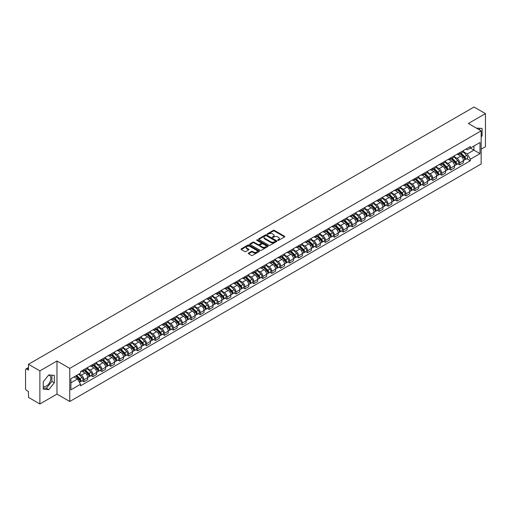 <?xml version="1.0" encoding="UTF-8"?>
<svg xmlns="http://www.w3.org/2000/svg" width="511" height="511" viewBox="0 0 511 511"><rect width="100%" height="100%" fill="white"/><g stroke="black" fill="none" stroke-linecap="round" stroke-linejoin="round"><path stroke-width="0.77" d="M277.767 240.362A0.556 0.319 0 0 0 278.552 240.362L284.531 236.912A0.798 0.46 0 0 0 284.768 236.587A0.798 0.46 0 0 0 284.531 236.261L274.401 230.41A0.798 0.46 0 0 0 273.276 230.41L267.298 233.866A0.556 0.319 0 0 0 268.083 234.319L268.856 233.872A2.549 1.469 0 0 1 272.459 233.872L273.302 234.357A2.549 1.469 0 0 1 274.049 235.399A2.549 1.469 0 0 1 273.302 236.44L272.529 236.887A0.556 0.319 0 0 0 273.321 237.34L274.094 236.893A2.549 1.469 0 0 1 277.697 236.893L278.54 237.379A2.549 1.469 0 0 1 279.287 238.42A2.549 1.469 0 0 1 278.54 239.461L277.767 239.908A0.556 0.319 0 0 0 277.767 240.362L277.767 239.908M476.45 128.159A6.324 3.654 -60 0 1 477.319 128.433A6.324 3.654 -60 0 1 477.989 129.04M48.596 375.131A6.324 3.654 -60 0 1 49.529 375.419A6.324 3.654 -60 0 1 50.5 380.484A6.324 3.654 -60 0 1 46.367 386.06A6.324 3.654 -60 0 1 43.243 386.393M248.57 253.092A0.798 0.46 0 0 0 248.333 253.418A0.798 0.46 0 0 0 248.57 253.743L251.412 255.385A0.798 0.46 0 0 0 252.536 255.385L259.179 251.553A0.798 0.46 0 0 0 259.409 251.227A0.798 0.46 0 0 0 259.179 250.901L249.042 245.05A0.798 0.46 0 0 0 247.918 245.05L241.275 248.883A0.798 0.46 0 0 0 241.045 249.208A0.798 0.46 0 0 0 241.275 249.534L244.712 251.514A0.798 0.46 0 0 0 245.836 251.514L248.678 249.879A0.798 0.46 0 0 0 248.914 249.553A0.798 0.46 0 0 0 248.678 249.227L246.979 248.244A2.127 1.226 0 0 1 246.353 247.375A2.127 1.226 0 0 1 247.669 246.238A2.127 1.226 0 0 1 249.988 246.506L256.656 250.358A2.127 1.226 0 0 1 257.282 251.227A2.127 1.226 0 0 1 255.966 252.364A2.127 1.226 0 0 1 253.648 252.095L252.536 251.45A0.798 0.46 0 0 0 251.412 251.45L248.57 253.092L248.57 253.743L251.412 252.115L251.412 251.45M69.764 368.38L56.977 360.996L39.884 370.865L28.475 364.273L474.036 107.029L485.45 113.621L468.363 123.483L481.151 130.867L69.764 368.38L69.764 401.486L481.151 163.974L481.151 130.867M268.914 245.28A0.798 0.46 0 0 0 270.038 245.28L276.681 241.441A0.798 0.46 0 0 0 276.917 241.115A0.798 0.46 0 0 0 276.681 240.796L266.55 234.945A0.798 0.46 0 0 0 265.426 234.945L258.783 238.778A0.798 0.46 0 0 0 258.547 239.103A0.798 0.46 0 0 0 258.783 239.429L268.914 245.28M257.065 240.483A0.556 0.319 0 0 1 257.627 240.56L267.917 246.5L261.287 250.333A0.798 0.46 0 0 1 260.163 250.333L250.032 244.482L252.875 242.853L252.875 242.188L250.032 243.83A0.798 0.46 0 0 0 249.796 244.156A0.798 0.46 0 0 0 250.032 244.482L250.032 243.83M252.875 242.853A0.798 0.46 0 0 1 253.999 242.853L253.999 242.188A0.798 0.46 0 0 0 252.875 242.188M253.999 242.188L258.106 244.565A0.798 0.46 0 0 0 259.23 244.565L261.121 243.472A0.798 0.46 0 0 0 261.351 243.147A0.798 0.46 0 0 0 261.121 242.827L256.841 240.355A0.556 0.319 0 0 1 257.627 239.902L267.93 245.848A0.798 0.46 0 0 1 268.16 246.174A0.798 0.46 0 0 1 267.93 246.494L267.93 245.848M39.884 370.865L39.884 403.971L28.475 397.379L28.475 391.522L26.7 390.493A1.622 0.939 -120 0 1 25.55 388.507L25.55 369.772A1.622 0.939 -120 0 1 25.889 369.025L28.475 367.53M481.151 149.212L485.45 146.727L485.45 113.621M39.884 403.971L56.977 394.102L69.764 401.486M28.475 364.273L28.475 370.136L26.7 369.108A1.622 0.939 -120 0 0 25.889 369.025M459.645 152.719A3.73 2.153 60 0 1 458.872 154.392L462.659 152.208A3.73 2.153 -120 0 0 463.432 150.534M454.273 156.736L457.006 158.314A3.73 2.153 60 0 1 459.645 162.881L463.432 160.697A3.73 2.153 -120 0 0 460.794 156.13L458.086 154.565M463.432 160.697L463.432 162.715L459.645 164.9L457.83 163.852M458.872 154.392A3.73 2.153 60 0 1 457.038 154.226M459.645 162.881L459.645 164.9M450.702 157.88A3.73 2.153 60 0 1 449.929 159.56L453.711 157.375A3.73 2.153 -120 0 0 454.483 155.695M448.888 169.02L450.702 170.067L454.483 167.883L454.483 165.864A3.73 2.153 -120 0 0 451.845 161.291L449.137 159.732M449.929 159.56A3.73 2.153 60 0 1 448.09 159.387M445.33 161.898L448.064 163.475A3.73 2.153 60 0 1 450.702 168.049L450.702 170.067M441.753 163.047A3.73 2.153 60 0 1 440.98 164.721L444.768 162.536A3.73 2.153 -120 0 0 445.541 160.863M439.939 174.181L441.753 175.228L445.541 173.044L445.541 171.025A3.73 2.153 -120 0 0 442.903 166.458L440.195 164.893M440.98 164.721A3.73 2.153 60 0 1 439.147 164.555M436.381 167.065L439.115 168.643A3.73 2.153 60 0 1 441.753 173.21L441.753 175.228M432.811 168.215A3.73 2.153 60 0 1 432.038 169.888L435.819 167.704A3.73 2.153 -120 0 0 436.592 166.03M430.997 179.348L432.811 180.396L436.592 178.211L436.592 176.193A3.73 2.153 -120 0 0 433.954 171.626L431.246 170.061M432.038 169.888A3.73 2.153 60 0 1 430.198 169.716M427.439 172.233L430.173 173.81A3.73 2.153 60 0 1 432.811 178.377L432.811 180.396M423.862 173.376A3.73 2.153 60 0 1 423.089 175.049L426.877 172.865A3.73 2.153 -120 0 0 427.65 171.191M422.048 184.516L423.862 185.563L427.65 183.379L427.65 181.354A3.73 2.153 -120 0 0 425.011 176.787L422.303 175.222M423.089 175.049A3.73 2.153 60 0 1 421.256 174.883M418.49 177.394L421.224 178.971A3.73 2.153 60 0 1 423.862 183.538L423.862 185.563M414.919 178.543A3.73 2.153 60 0 1 414.146 180.217L417.928 178.032A3.73 2.153 -120 0 0 418.701 176.359M413.105 189.677L414.919 190.724L418.701 188.54L418.701 186.521A3.73 2.153 -120 0 0 416.063 181.954L413.354 180.389M414.146 180.217A3.73 2.153 60 0 1 412.307 180.051M409.547 182.561L412.281 184.139A3.73 2.153 60 0 1 414.919 188.706L414.919 190.724M405.97 183.705A3.73 2.153 60 0 1 405.197 185.384L408.985 183.194A3.73 2.153 -120 0 0 409.758 181.52M404.156 194.844L405.97 195.892L409.758 193.707L409.758 191.689A3.73 2.153 -120 0 0 407.12 187.115L404.412 185.55M405.197 185.384A3.73 2.153 60 0 1 403.364 185.212M400.598 187.722L403.332 189.3A3.73 2.153 60 0 1 405.97 193.873L405.97 195.892M397.028 188.872A3.73 2.153 60 0 1 396.255 190.546L400.036 188.361A3.73 2.153 -120 0 0 400.809 186.687M395.214 200.005L397.028 201.053L400.809 198.868L400.809 196.85A3.73 2.153 -120 0 0 398.171 192.283L395.463 190.718M396.255 190.546A3.73 2.153 60 0 1 394.415 190.379M391.656 192.89L394.39 194.467A3.73 2.153 60 0 1 397.028 199.035L397.028 201.053M388.079 194.033A3.73 2.153 60 0 1 387.306 195.713L391.094 193.528A3.73 2.153 -120 0 0 391.867 191.849M386.265 205.173L388.079 206.22L391.867 204.036L391.867 202.017A3.73 2.153 -120 0 0 389.229 197.444L386.52 195.885M387.306 195.713A3.73 2.153 60 0 1 385.473 195.541M382.707 198.051L385.441 199.629A3.73 2.153 60 0 1 388.079 204.202L388.079 206.22M379.136 199.201A3.73 2.153 60 0 1 378.364 200.874L382.145 198.69A3.73 2.153 -120 0 0 382.918 197.016M377.322 210.334L379.136 211.382L382.918 209.197L382.918 207.179A3.73 2.153 -120 0 0 380.28 202.612L377.572 201.047M378.364 200.874A3.73 2.153 60 0 1 376.524 200.708M373.765 203.218L376.498 204.796A3.73 2.153 60 0 1 379.136 209.363L379.136 211.382M370.188 204.368A3.73 2.153 60 0 1 369.415 206.042L373.202 203.857A3.73 2.153 -120 0 0 373.975 202.184M368.374 215.501L370.188 216.549L373.975 214.365L373.975 212.346A3.73 2.153 -120 0 0 371.337 207.779L368.629 206.214M369.415 206.042A3.73 2.153 60 0 1 367.581 205.869M364.816 208.386L367.55 209.964A3.73 2.153 60 0 1 370.188 214.531L370.188 216.549M361.245 209.529A3.73 2.153 60 0 1 360.472 211.203L364.254 209.018A3.73 2.153 -120 0 0 365.026 207.345M359.431 220.669L361.245 221.717L365.026 219.532L365.026 217.507A3.73 2.153 -120 0 0 362.388 212.94L359.68 211.375M360.472 211.203A3.73 2.153 60 0 1 358.633 211.037M355.873 213.547L358.607 215.125A3.73 2.153 60 0 1 361.245 219.692L361.245 221.717M352.296 214.697A3.73 2.153 60 0 1 351.523 216.37L355.311 214.186A3.73 2.153 -120 0 0 356.084 212.512M350.482 225.83L352.296 226.878L356.084 224.693L356.084 222.675A3.73 2.153 -120 0 0 353.446 218.108L350.738 216.543M351.523 216.37A3.73 2.153 60 0 1 349.69 216.204M346.924 218.714L349.658 220.292A3.73 2.153 60 0 1 352.296 224.859L352.296 226.878M343.354 219.858A3.73 2.153 60 0 1 342.581 221.538L346.362 219.347A3.73 2.153 -120 0 0 347.135 217.673M341.54 230.998L343.354 232.045L347.135 229.861L347.135 227.836A3.73 2.153 -120 0 0 344.497 223.269L341.789 221.704M342.581 221.538A3.73 2.153 60 0 1 340.741 221.365M337.982 223.875L340.716 225.453A3.73 2.153 60 0 1 343.354 230.027L343.354 232.045M334.405 225.025A3.73 2.153 60 0 1 333.632 226.699L337.42 224.514A3.73 2.153 -120 0 0 338.193 222.841M332.591 236.159L334.405 237.206L338.193 235.022L338.193 233.003A3.73 2.153 -120 0 0 335.555 228.436L332.846 226.871M333.632 226.699A3.73 2.153 60 0 1 331.799 226.533M329.033 229.043L331.767 230.621A3.73 2.153 60 0 1 334.405 235.188L334.405 237.206M325.462 230.186A3.73 2.153 60 0 1 324.689 231.866L328.471 229.682A3.73 2.153 -120 0 0 329.244 228.002M323.648 241.326L325.462 242.374L329.244 240.189L329.244 238.171A3.73 2.153 -120 0 0 326.606 233.597L323.897 232.039M324.689 231.866A3.73 2.153 60 0 1 322.85 231.694M320.09 234.204L322.824 235.782A3.73 2.153 60 0 1 325.462 240.355L325.462 242.374M316.513 235.354A3.73 2.153 60 0 1 315.741 237.027L319.528 234.843A3.73 2.153 -120 0 0 320.301 233.169M314.699 246.487L316.513 247.535L320.301 245.35L320.301 243.332A3.73 2.153 -120 0 0 317.663 238.765L314.955 237.2M315.741 237.027A3.73 2.153 60 0 1 313.907 236.861M311.142 239.372L313.875 240.949A3.73 2.153 60 0 1 316.513 245.516L316.513 247.535M307.571 240.521A3.73 2.153 60 0 1 306.798 242.195L310.579 240.01A3.73 2.153 -120 0 0 311.352 238.337M305.757 251.655L307.571 252.702L311.352 250.518L311.352 248.499A3.73 2.153 -120 0 0 308.714 243.926L306.006 242.367M306.798 242.195A3.73 2.153 60 0 1 304.958 242.022M302.199 244.539L304.933 246.117A3.73 2.153 60 0 1 307.571 250.684L307.571 252.702M298.622 245.682A3.73 2.153 60 0 1 297.849 247.356L301.637 245.171A3.73 2.153 -120 0 0 302.41 243.498M296.808 256.822L298.622 257.87L302.41 255.685L302.41 253.66A3.73 2.153 -120 0 0 299.772 249.093L297.063 247.528M297.849 247.356A3.73 2.153 60 0 1 296.016 247.19M293.25 249.7L295.984 251.278A3.73 2.153 60 0 1 298.622 255.845L298.622 257.87M289.68 250.85A3.73 2.153 60 0 1 288.907 252.523L292.688 250.339A3.73 2.153 -120 0 0 293.461 248.665M287.865 261.983L289.68 263.031L293.461 260.846L293.461 258.828A3.73 2.153 -120 0 0 290.823 254.261L288.115 252.696M288.907 252.523A3.73 2.153 60 0 1 287.067 252.357M284.308 254.868L287.041 256.445A3.73 2.153 60 0 1 289.68 261.012L289.68 263.031M280.731 256.011A3.73 2.153 60 0 1 279.958 257.691L283.746 255.5A3.73 2.153 -120 0 0 284.518 253.826M278.917 267.151L280.731 268.198L284.518 266.014L284.518 263.989A3.73 2.153 -120 0 0 281.88 259.422L279.172 257.857M279.958 257.691A3.73 2.153 60 0 1 278.125 257.518M275.359 260.029L278.093 261.606A3.73 2.153 60 0 1 280.731 266.18L280.731 268.198M271.788 261.178A3.73 2.153 60 0 1 271.015 262.852L274.797 260.667A3.73 2.153 -120 0 0 275.57 258.994M269.974 272.312L271.788 273.359L275.57 271.175L275.57 269.156A3.73 2.153 -120 0 0 272.931 264.589L270.223 263.024M271.015 262.852A3.73 2.153 60 0 1 269.176 262.686M266.416 265.196L269.15 266.774A3.73 2.153 60 0 1 271.788 271.341L271.788 273.359M262.839 266.34A3.73 2.153 60 0 1 262.066 268.02L265.854 265.835A3.73 2.153 -120 0 0 266.627 264.155M261.025 277.479L262.839 278.527L266.627 276.342L266.627 274.324A3.73 2.153 -120 0 0 263.989 269.751L261.281 268.186M262.066 268.02A3.73 2.153 60 0 1 260.233 267.847M257.467 270.357L260.201 271.935A3.73 2.153 60 0 1 262.839 276.508L262.839 278.527M253.897 271.507A3.73 2.153 60 0 1 253.124 273.181L256.905 270.996A3.73 2.153 -120 0 0 257.678 269.323M252.083 282.64L253.897 283.688L257.678 281.504L257.678 279.485A3.73 2.153 -120 0 0 255.04 274.918L252.332 273.353M253.124 273.181A3.73 2.153 60 0 1 251.284 273.015M248.525 275.525L251.259 277.103A3.73 2.153 60 0 1 253.897 281.67L253.897 283.688M244.948 276.675A3.73 2.153 60 0 1 244.175 278.348L247.963 276.164A3.73 2.153 -120 0 0 248.736 274.49M243.134 287.808L244.948 288.856L248.736 286.671L248.736 284.653A3.73 2.153 -120 0 0 246.098 280.079L243.389 278.521M244.175 278.348A3.73 2.153 60 0 1 242.342 278.176M239.576 280.692L242.31 282.27A3.73 2.153 60 0 1 244.948 286.837L244.948 288.856M236.005 281.836A3.73 2.153 60 0 1 235.232 283.509L239.014 281.325A3.73 2.153 -120 0 0 239.787 279.651M234.191 292.975L236.005 294.023L239.787 291.838L239.787 289.814A3.73 2.153 -120 0 0 237.149 285.247L234.44 283.682M235.232 283.509A3.73 2.153 60 0 1 233.393 283.343M230.633 285.853L233.367 287.431A3.73 2.153 60 0 1 236.005 291.998L236.005 294.023M227.056 287.003A3.73 2.153 60 0 1 226.284 288.677L230.071 286.492A3.73 2.153 -120 0 0 230.844 284.819M225.242 298.137L227.056 299.184L230.844 297L230.844 294.981A3.73 2.153 -120 0 0 228.206 290.414L225.498 288.849M226.284 288.677A3.73 2.153 60 0 1 224.45 288.511M221.685 291.021L224.418 292.599A3.73 2.153 60 0 1 227.056 297.166L227.056 299.184M218.114 292.164A3.73 2.153 60 0 1 217.341 293.838L221.122 291.653A3.73 2.153 -120 0 0 221.895 289.98M216.3 303.304L218.114 304.352L221.895 302.167L221.895 300.142A3.73 2.153 -120 0 0 219.257 295.575L216.549 294.01M217.341 293.838A3.73 2.153 60 0 1 215.501 293.672M212.742 296.182L215.476 297.76A3.73 2.153 60 0 1 218.114 302.333L218.114 304.352M209.165 297.332A3.73 2.153 60 0 1 208.392 299.005L212.18 296.821A3.73 2.153 -120 0 0 212.953 295.147M207.351 308.465L209.165 309.513L212.953 307.328L212.953 305.31A3.73 2.153 -120 0 0 210.315 300.743L207.607 299.178M208.392 299.005A3.73 2.153 60 0 1 206.559 298.839M203.793 301.349L206.527 302.927A3.73 2.153 60 0 1 209.165 307.494L209.165 309.513M200.223 302.493A3.73 2.153 60 0 1 199.45 304.173L203.231 301.988A3.73 2.153 -120 0 0 204.004 300.308M198.409 313.633L200.223 314.68L204.004 312.496L204.004 310.477A3.73 2.153 -120 0 0 201.366 305.904L198.658 304.339M199.45 304.173A3.73 2.153 60 0 1 197.61 304M194.851 306.511L197.585 308.088A3.73 2.153 60 0 1 200.223 312.662L200.223 314.68M191.274 307.66A3.73 2.153 60 0 1 190.501 309.334L194.289 307.149A3.73 2.153 -120 0 0 195.061 305.476M189.46 318.794L191.274 319.841L195.061 317.657L195.061 315.638A3.73 2.153 -120 0 0 192.423 311.071L189.715 309.506M190.501 309.334A3.73 2.153 60 0 1 188.668 309.168M185.902 311.678L188.636 313.256A3.73 2.153 60 0 1 191.274 317.823L191.274 319.841M182.331 312.828A3.73 2.153 60 0 1 181.558 314.501L185.34 312.317A3.73 2.153 -120 0 0 186.113 310.643M180.517 323.961L182.331 325.009L186.113 322.824L186.113 320.806A3.73 2.153 -120 0 0 183.475 316.232L180.766 314.674M181.558 314.501A3.73 2.153 60 0 1 179.719 314.329M176.959 316.839L179.693 318.423A3.73 2.153 60 0 1 182.331 322.99L182.331 325.009M173.382 317.989A3.73 2.153 60 0 1 172.609 319.662L176.397 317.478A3.73 2.153 -120 0 0 177.17 315.804M171.568 329.129L173.382 330.176L177.17 327.992L177.17 325.967A3.73 2.153 -120 0 0 174.532 321.4L171.824 319.835M172.609 319.662A3.73 2.153 60 0 1 170.776 319.496M168.01 322.007L170.744 323.584A3.73 2.153 60 0 1 173.382 328.151L173.382 330.176M164.44 323.156A3.73 2.153 60 0 1 163.667 324.83L167.448 322.645A3.73 2.153 -120 0 0 168.221 320.972M162.626 334.29L164.44 335.337L168.221 333.153L168.221 331.134A3.73 2.153 -120 0 0 165.583 326.567L162.875 325.002M163.667 324.83A3.73 2.153 60 0 1 161.827 324.664M159.068 327.174L161.802 328.752A3.73 2.153 60 0 1 164.44 333.319L164.44 335.337M155.491 328.317A3.73 2.153 60 0 1 154.718 329.991L158.506 327.807A3.73 2.153 -120 0 0 159.279 326.133M153.677 339.457L155.491 340.505L159.279 338.32L159.279 336.295A3.73 2.153 -120 0 0 156.641 331.728L153.932 330.163M154.718 329.991A3.73 2.153 60 0 1 152.885 329.825M150.119 332.335L152.853 333.913A3.73 2.153 60 0 1 155.491 338.486L155.491 340.505M146.548 333.485A3.73 2.153 60 0 1 145.776 335.159L149.557 332.974A3.73 2.153 -120 0 0 150.33 331.3M144.734 344.618L146.548 345.666L150.33 343.481L150.33 341.463A3.73 2.153 -120 0 0 147.692 336.896L144.983 335.331M145.776 335.159A3.73 2.153 60 0 1 143.936 334.992M141.177 337.503L143.91 339.08A3.73 2.153 60 0 1 146.548 343.648L146.548 345.666M137.6 338.646A3.73 2.153 60 0 1 136.827 340.326L140.614 338.141A3.73 2.153 -120 0 0 141.387 336.462M135.785 349.786L137.6 350.833L141.387 348.649L141.387 346.63A3.73 2.153 -120 0 0 138.749 342.057L136.041 340.492M136.827 340.326A3.73 2.153 60 0 1 134.993 340.154M132.228 342.664L134.961 344.242A3.73 2.153 60 0 1 137.6 348.815L137.6 350.833M128.657 343.814A3.73 2.153 60 0 1 127.884 345.487L131.666 343.303A3.73 2.153 -120 0 0 132.438 341.629M126.843 354.947L128.657 355.995L132.438 353.81L132.438 351.792A3.73 2.153 -120 0 0 129.8 347.225L127.092 345.66M127.884 345.487A3.73 2.153 60 0 1 126.045 345.321M123.285 347.831L126.019 349.409A3.73 2.153 60 0 1 128.657 353.976L128.657 355.995M119.708 348.981A3.73 2.153 60 0 1 118.935 350.655L122.723 348.47A3.73 2.153 -120 0 0 123.496 346.797M117.894 360.114L119.708 361.162L123.496 358.978L123.496 356.959A3.73 2.153 -120 0 0 120.858 352.386L118.15 350.827M118.935 350.655A3.73 2.153 60 0 1 117.102 350.482M114.336 352.992L117.07 354.577A3.73 2.153 60 0 1 119.708 359.144L119.708 361.162M110.766 354.142A3.73 2.153 60 0 1 109.993 355.816L113.774 353.631A3.73 2.153 -120 0 0 114.547 351.958M108.952 365.282L110.766 366.33L114.547 364.145L114.547 362.12A3.73 2.153 -120 0 0 111.909 357.553L109.201 355.988M109.993 355.816A3.73 2.153 60 0 1 108.153 355.65M105.394 358.16L108.128 359.738A3.73 2.153 60 0 1 110.766 364.305L110.766 366.33M101.817 359.31A3.73 2.153 60 0 1 101.044 360.983L104.832 358.799A3.73 2.153 -120 0 0 105.605 357.125M100.003 370.443L101.817 371.491L105.605 369.306L105.605 367.288A3.73 2.153 -120 0 0 102.966 362.721L100.258 361.156M101.044 360.983A3.73 2.153 60 0 1 99.211 360.817M96.445 363.327L99.179 364.905A3.73 2.153 60 0 1 101.817 369.472L101.817 371.491M92.874 364.471A3.73 2.153 60 0 1 92.101 366.144L95.883 363.96A3.73 2.153 -120 0 0 96.656 362.286M91.06 375.611L92.874 376.658L96.656 374.474L96.656 372.449A3.73 2.153 -120 0 0 94.018 367.882L91.309 366.317M92.101 366.144A3.73 2.153 60 0 1 90.262 365.978M87.502 368.488L90.236 370.066A3.73 2.153 60 0 1 92.874 374.64L92.874 376.658M83.925 369.638A3.73 2.153 60 0 1 83.152 371.312L86.94 369.127A3.73 2.153 -120 0 0 87.713 367.454M82.111 380.772L83.925 381.819L87.713 379.635L87.713 377.616A3.73 2.153 -120 0 0 85.075 373.049L82.367 371.484M83.152 371.312A3.73 2.153 60 0 1 81.319 371.146M79.109 373.975L81.287 375.234A3.73 2.153 60 0 1 83.925 379.801L83.925 381.819M465.981 149.059L467.329 149.838L480.001 142.524L473.927 146.031L473.927 150.138L467.329 153.945L463.222 151.569M70.908 382.816L77.506 379.009L80.54 384.272L70.908 389.836L70.908 378.708L80.54 373.145L80.54 371.593L470.369 146.529L470.369 148.081L480.001 153.645L470.369 159.208L467.329 153.945M480.001 142.524L480.001 153.645M80.54 384.272L80.54 385.824L470.369 160.761L470.369 159.208M481.151 136.974L482.097 135.798L482.097 128.421L476.399 128.127M56.977 360.996L56.977 394.102M43.243 389.171L48.775 389.663L54.307 382.777L54.307 375.4L48.775 374.908L43.243 381.787L43.243 389.171M77.506 379.009L73.948 376.952M466.779 158.691L470.369 160.761M479.688 130.024L479.688 128.204M481.151 135.249L482.097 135.798M43.243 387.996L46.367 388.271L51.898 381.391L51.898 375.183M46.367 388.271L48.775 389.663M51.898 381.391L54.307 382.777M277.99 240.438L278.54 240.125A2.549 1.469 0 0 0 279.287 239.084L279.287 238.42M274.049 235.399L274.049 236.063A2.549 1.469 0 0 1 273.302 237.104L272.753 237.417M284.531 236.261L284.531 236.912L274.401 231.074A0.798 0.46 0 0 0 273.276 231.074L267.521 234.396M276.681 240.796L276.681 241.441L266.55 235.603A0.798 0.46 0 0 0 265.426 235.603L258.796 239.435L258.783 238.778M275.276 241.345A0.556 0.319 0 0 0 275.276 240.892L266.384 235.756A0.556 0.319 0 0 0 265.592 235.756L264.775 236.229A2.549 1.469 0 0 0 264.034 237.27A2.549 1.469 0 0 0 264.775 238.305L270.856 241.818A2.549 1.469 0 0 0 274.458 241.818L275.276 241.345L275.276 242.01A0.556 0.319 0 0 0 275.276 241.556M264.034 237.27L264.034 237.928A2.549 1.469 0 0 0 264.775 238.969L264.775 238.305M275.276 242.01L274.458 242.482A2.549 1.469 0 0 1 270.856 242.482L264.775 238.969M253.999 242.853L258.106 245.223A0.798 0.46 0 0 0 259.23 245.223L261.121 244.137A0.798 0.46 0 0 0 261.351 243.811L261.351 243.147M262.373 247.024A2.127 1.226 0 0 0 264.692 247.292A2.127 1.226 0 0 0 266.007 246.155A2.127 1.226 0 0 0 265.381 245.286L263.031 243.932A0.798 0.46 0 0 0 261.907 243.932L260.022 245.018A0.798 0.46 0 0 0 259.786 245.344A0.798 0.46 0 0 0 260.022 245.67L262.373 247.024L262.373 247.688A2.127 1.226 0 0 0 264.692 247.956A2.127 1.226 0 0 0 266.007 246.819L266.007 246.155M259.786 245.344L259.786 246.008A0.798 0.46 0 0 0 260.022 246.328L260.022 245.67M262.373 247.688L260.022 246.328M257.282 251.227L257.282 251.885A2.127 1.226 0 0 1 255.966 253.022A2.127 1.226 0 0 1 253.648 252.753L252.536 252.115A0.798 0.46 0 0 0 251.412 252.115M246.353 247.375L246.353 248.033A2.127 1.226 0 0 0 246.979 248.908L246.979 248.244M248.678 249.227L248.678 249.879L246.979 248.908M259.166 251.559L249.042 245.714A0.798 0.46 0 0 0 247.918 245.714L241.288 249.54L241.275 248.883M460.124 153.67L463.649 157.145A2.025 1.169 60 0 1 464.186 160.186L463.426 160.62M460.833 154.36L462.321 155.223M460.52 153.441L464.378 157.247A0.971 0.562 60 0 1 464.633 158.71A0.971 0.562 60 0 1 464.544 158.742M461.101 153.108L464.627 156.583A2.025 1.169 60 0 1 465.163 159.624A2.025 1.169 60 0 1 464.55 159.688M463.075 151.824L466.69 155.389A2.025 1.169 60 0 1 467.226 158.429L465.163 159.624M451.181 158.832L454.707 162.313A2.025 1.169 60 0 1 455.237 165.347L454.483 165.788M451.884 159.528L453.378 160.39M451.571 158.608L455.429 162.415A0.971 0.562 60 0 1 455.691 163.871A0.971 0.562 60 0 1 455.601 163.91M452.158 158.269L455.678 161.744A2.025 1.169 60 0 1 456.214 164.785A2.025 1.169 60 0 1 455.601 164.855M454.126 156.986L457.741 160.556A2.025 1.169 60 0 1 458.278 163.597L456.214 164.785M442.232 163.999L445.758 167.474A2.025 1.169 60 0 1 446.295 170.514L445.535 170.949M442.941 164.689L444.429 165.551M442.628 163.775L446.486 167.582A0.971 0.562 60 0 1 446.742 169.039A0.971 0.562 60 0 1 446.652 169.077M443.209 163.437L446.735 166.912A2.025 1.169 60 0 1 447.272 169.952A2.025 1.169 60 0 1 446.659 170.016M445.183 162.153L448.799 165.717A2.025 1.169 60 0 1 449.335 168.758L447.272 169.952M433.29 169.16L436.816 172.641A2.025 1.169 60 0 1 437.346 175.682L436.592 176.116M433.992 169.856L435.487 170.719M433.679 168.937L437.537 172.744A0.971 0.562 60 0 1 437.799 174.206A0.971 0.562 60 0 1 437.71 174.238M434.267 168.598L437.786 172.079A2.025 1.169 60 0 1 438.323 175.12A2.025 1.169 60 0 1 437.71 175.184M436.234 167.314L439.856 170.885A2.025 1.169 60 0 1 440.386 173.925L438.323 175.12M424.341 174.328L427.867 177.802A2.025 1.169 60 0 1 428.403 180.843L427.643 181.284M425.05 175.024L426.538 175.886M424.737 174.104L428.595 177.911A0.971 0.562 60 0 1 428.85 179.367A0.971 0.562 60 0 1 428.761 179.406M425.318 173.766L428.844 177.24A2.025 1.169 60 0 1 429.381 180.281A2.025 1.169 60 0 1 428.767 180.345M427.292 172.482L430.907 176.052A2.025 1.169 60 0 1 431.444 179.086L429.381 180.281M415.398 179.495L418.924 182.97A2.025 1.169 60 0 1 419.454 186.01L418.701 186.445M416.101 180.185L417.596 181.047M415.788 179.265L419.646 183.072A0.971 0.562 60 0 1 419.908 184.535A0.971 0.562 60 0 1 419.818 184.567M416.376 178.927L419.895 182.408A2.025 1.169 60 0 1 420.432 185.448A2.025 1.169 60 0 1 419.818 185.512M418.343 177.649L421.965 181.213A2.025 1.169 60 0 1 422.495 184.254L420.432 185.448M406.449 184.656L409.975 188.131A2.025 1.169 60 0 1 410.512 191.171L409.758 191.612M407.158 185.352L408.647 186.215M406.845 184.433L410.703 188.24A0.971 0.562 60 0 1 410.959 189.696A0.971 0.562 60 0 1 410.87 189.734M407.427 184.094L410.953 187.569A2.025 1.169 60 0 1 411.489 190.609A2.025 1.169 60 0 1 410.876 190.673M409.4 182.81L413.016 186.381A2.025 1.169 60 0 1 413.552 189.421L411.489 190.609M397.507 189.824L401.033 193.299A2.025 1.169 60 0 1 401.563 196.339L400.809 196.773M398.21 190.514L399.704 191.376M397.897 189.594L401.755 193.401A0.971 0.562 60 0 1 402.016 194.863A0.971 0.562 60 0 1 401.927 194.895M398.484 189.262L402.004 192.736A2.025 1.169 60 0 1 402.54 195.777A2.025 1.169 60 0 1 401.927 195.841M400.452 187.978L404.073 191.542A2.025 1.169 60 0 1 404.603 194.582L402.54 195.777M388.558 194.985L392.084 198.466A2.025 1.169 60 0 1 392.62 201.5L391.867 201.941M389.267 195.681L390.755 196.543M388.954 194.761L392.812 198.568A0.971 0.562 60 0 1 393.068 200.025A0.971 0.562 60 0 1 392.978 200.063M389.535 194.423L393.061 197.898A2.025 1.169 60 0 1 393.598 200.938A2.025 1.169 60 0 1 392.985 201.008M391.509 193.139L395.124 196.709A2.025 1.169 60 0 1 395.661 199.75L393.598 200.938M379.616 200.152L383.141 203.627A2.025 1.169 60 0 1 383.672 206.668L382.918 207.102M380.318 200.842L381.813 201.704M380.005 199.929L383.863 203.736A0.971 0.562 60 0 1 384.125 205.192A0.971 0.562 60 0 1 384.036 205.23M380.593 199.59L384.112 203.065A2.025 1.169 60 0 1 384.649 206.105A2.025 1.169 60 0 1 384.036 206.169M382.56 198.306L386.182 201.871A2.025 1.169 60 0 1 386.712 204.911L384.649 206.105M370.667 205.313L374.193 208.795A2.025 1.169 60 0 1 374.729 211.835L373.975 212.269M371.376 206.01L372.864 206.872M371.063 205.09L374.921 208.897A0.971 0.562 60 0 1 375.176 210.36A0.971 0.562 60 0 1 375.087 210.391M371.644 204.751L375.17 208.233A2.025 1.169 60 0 1 375.706 211.273A2.025 1.169 60 0 1 375.093 211.337M373.618 203.467L377.233 207.038A2.025 1.169 60 0 1 377.77 210.078L375.706 211.273M361.724 210.481L365.25 213.956A2.025 1.169 60 0 1 365.78 216.996L365.026 217.437M362.427 211.177L363.921 212.039M362.114 210.257L365.972 214.064A0.971 0.562 60 0 1 366.234 215.521A0.971 0.562 60 0 1 366.144 215.559M362.701 209.919L366.221 213.394A2.025 1.169 60 0 1 366.757 216.434A2.025 1.169 60 0 1 366.144 216.498M364.669 208.635L368.29 212.206A2.025 1.169 60 0 1 368.821 215.24L366.757 216.434M352.775 215.648L356.301 219.123A2.025 1.169 60 0 1 356.838 222.164L356.084 222.598M353.484 216.338L354.973 217.201M353.171 215.418L357.029 219.225A0.971 0.562 60 0 1 357.285 220.688A0.971 0.562 60 0 1 357.195 220.72M353.753 215.08L357.278 218.561A2.025 1.169 60 0 1 357.815 221.602A2.025 1.169 60 0 1 357.202 221.665M355.726 213.802L359.342 217.367A2.025 1.169 60 0 1 359.878 220.407L357.815 221.602M343.833 220.809L347.359 224.284A2.025 1.169 60 0 1 347.889 227.325L347.135 227.765M344.535 221.506L346.03 222.368M344.222 220.586L348.08 224.393A0.971 0.562 60 0 1 348.342 225.849A0.971 0.562 60 0 1 348.253 225.888M344.81 220.247L348.33 223.722A2.025 1.169 60 0 1 348.866 226.763A2.025 1.169 60 0 1 348.253 226.827M346.777 218.964L350.399 222.534A2.025 1.169 60 0 1 350.929 225.575L348.866 226.763M334.884 225.977L338.41 229.452A2.025 1.169 60 0 1 338.946 232.492L338.193 232.927M335.593 226.667L337.081 227.529M335.28 225.747L339.138 229.554A0.971 0.562 60 0 1 339.393 231.017A0.971 0.562 60 0 1 339.304 231.049M335.861 225.415L339.387 228.89A2.025 1.169 60 0 1 339.924 231.93A2.025 1.169 60 0 1 339.31 231.994M337.835 224.131L341.45 227.695A2.025 1.169 60 0 1 341.987 230.736L339.924 231.93M325.941 231.138L329.467 234.619A2.025 1.169 60 0 1 329.997 237.653L329.244 238.094M326.644 231.834L328.139 232.697M326.331 230.915L330.189 234.721A0.971 0.562 60 0 1 330.451 236.178A0.971 0.562 60 0 1 330.362 236.216M326.919 230.576L330.438 234.051A2.025 1.169 60 0 1 330.975 237.091A2.025 1.169 60 0 1 330.362 237.161M328.886 229.292L332.508 232.863A2.025 1.169 60 0 1 333.038 235.903L330.975 237.091M316.992 236.306L320.518 239.78A2.025 1.169 60 0 1 321.055 242.821L320.301 243.255M317.701 236.995L319.19 237.858M317.388 236.082L321.247 239.889A0.971 0.562 60 0 1 321.502 241.345A0.971 0.562 60 0 1 321.413 241.384M317.97 235.743L321.496 239.218A2.025 1.169 60 0 1 322.032 242.259A2.025 1.169 60 0 1 321.419 242.323M319.943 234.46L323.559 238.024A2.025 1.169 60 0 1 324.095 241.064L322.032 242.259M308.05 241.467L311.576 244.948A2.025 1.169 60 0 1 312.106 247.988L311.352 248.423M308.753 242.163L310.247 243.025M308.44 241.243L312.298 245.05A0.971 0.562 60 0 1 312.56 246.513A0.971 0.562 60 0 1 312.47 246.545M309.027 240.905L312.547 244.386A2.025 1.169 60 0 1 313.083 247.42A2.025 1.169 60 0 1 312.47 247.49M310.995 239.621L314.616 243.191A2.025 1.169 60 0 1 315.146 246.232L313.083 247.42M299.101 246.634L302.627 250.109A2.025 1.169 60 0 1 303.164 253.149L302.41 253.59M299.81 247.33L301.298 248.193M299.497 246.411L303.355 250.218A0.971 0.562 60 0 1 303.611 251.674A0.971 0.562 60 0 1 303.521 251.712M300.078 246.072L303.604 249.547A2.025 1.169 60 0 1 304.141 252.587A2.025 1.169 60 0 1 303.528 252.651M302.052 244.788L305.667 248.359A2.025 1.169 60 0 1 306.204 251.393L304.141 252.587M290.159 251.802L293.684 255.276A2.025 1.169 60 0 1 294.215 258.317L293.461 258.751M290.861 252.491L292.356 253.354M290.548 251.572L294.406 255.379A0.971 0.562 60 0 1 294.668 256.841A0.971 0.562 60 0 1 294.579 256.873M291.136 251.233L294.655 254.714A2.025 1.169 60 0 1 295.192 257.755A2.025 1.169 60 0 1 294.579 257.819M293.103 249.956L296.725 253.52A2.025 1.169 60 0 1 297.255 256.56L295.192 257.755M281.21 256.963L284.736 260.438A2.025 1.169 60 0 1 285.272 263.478L284.518 263.919M281.919 257.659L283.407 258.521M281.606 256.739L285.464 260.546A0.971 0.562 60 0 1 285.719 262.002A0.971 0.562 60 0 1 285.63 262.041M282.187 256.401L285.713 259.875A2.025 1.169 60 0 1 286.249 262.916A2.025 1.169 60 0 1 285.636 262.98M284.161 255.117L287.776 258.687A2.025 1.169 60 0 1 288.313 261.728L286.249 262.916M272.267 262.13L275.793 265.605A2.025 1.169 60 0 1 276.323 268.645L275.57 269.08M272.97 262.82L274.464 263.682M272.657 261.9L276.515 265.707A0.971 0.562 60 0 1 276.777 267.17A0.971 0.562 60 0 1 276.687 267.202M273.244 261.568L276.764 265.043A2.025 1.169 60 0 1 277.301 268.083A2.025 1.169 60 0 1 276.687 268.147M275.212 260.284L278.834 263.848A2.025 1.169 60 0 1 279.364 266.889L277.301 268.083M263.318 267.291L266.844 270.773A2.025 1.169 60 0 1 267.381 273.807L266.627 274.247M264.027 267.988L265.516 268.85M263.714 267.068L267.572 270.875A0.971 0.562 60 0 1 267.828 272.331A0.971 0.562 60 0 1 267.738 272.369M264.296 266.729L267.821 270.204A2.025 1.169 60 0 1 268.358 273.244A2.025 1.169 60 0 1 267.745 273.315M266.269 265.445L269.885 269.016A2.025 1.169 60 0 1 270.421 272.056L268.358 273.244M254.376 272.459L257.902 275.934A2.025 1.169 60 0 1 258.432 278.974L257.678 279.408M255.078 273.149L256.573 274.011M254.765 272.235L258.623 276.042A0.971 0.562 60 0 1 258.885 277.499A0.971 0.562 60 0 1 258.796 277.537M255.353 271.897L258.873 275.372A2.025 1.169 60 0 1 259.409 278.412A2.025 1.169 60 0 1 258.796 278.476M257.32 270.613L260.942 274.177A2.025 1.169 60 0 1 261.472 277.218L259.409 278.412M245.427 277.62L248.953 281.101A2.025 1.169 60 0 1 249.489 284.142L248.736 284.576M246.136 278.316L247.624 279.178M245.823 277.396L249.681 281.203A0.971 0.562 60 0 1 249.936 282.666A0.971 0.562 60 0 1 249.847 282.698M246.404 277.058L249.93 280.539A2.025 1.169 60 0 1 250.467 283.573A2.025 1.169 60 0 1 249.853 283.643M248.378 275.774L251.993 279.345A2.025 1.169 60 0 1 252.53 282.385L250.467 283.573M236.484 282.787L240.01 286.262A2.025 1.169 60 0 1 240.54 289.303L239.787 289.743M237.187 283.484L238.682 284.346M236.874 282.564L240.732 286.371A0.971 0.562 60 0 1 240.994 287.827A0.971 0.562 60 0 1 240.905 287.865M237.462 282.225L240.981 285.7A2.025 1.169 60 0 1 241.518 288.741A2.025 1.169 60 0 1 240.905 288.804M239.429 280.941L243.051 284.512A2.025 1.169 60 0 1 243.581 287.546L241.518 288.741M227.542 287.955L231.061 291.43A2.025 1.169 60 0 1 231.598 294.47L230.844 294.904M228.245 288.645L229.733 289.507M227.932 287.725L231.79 291.532A0.971 0.562 60 0 1 232.045 292.995A0.971 0.562 60 0 1 231.956 293.027M228.513 287.386L232.039 290.868A2.025 1.169 60 0 1 232.575 293.908A2.025 1.169 60 0 1 231.962 293.972M230.487 286.109L234.102 289.673A2.025 1.169 60 0 1 234.638 292.714L232.575 293.908M218.593 293.116L222.119 296.591A2.025 1.169 60 0 1 222.649 299.631L221.895 300.072M219.296 293.812L220.79 294.675M218.983 292.892L222.841 296.699A0.971 0.562 60 0 1 223.103 298.156A0.971 0.562 60 0 1 223.013 298.194M219.57 292.554L223.09 296.029A2.025 1.169 60 0 1 223.626 299.069A2.025 1.169 60 0 1 223.013 299.133M221.538 291.27L225.159 294.841A2.025 1.169 60 0 1 225.69 297.881L223.626 299.069M209.651 298.283L213.17 301.758A2.025 1.169 60 0 1 213.707 304.799L212.953 305.233M210.353 298.973L211.841 299.836M210.04 298.054L213.898 301.86A0.971 0.562 60 0 1 214.154 303.323A0.971 0.562 60 0 1 214.064 303.355M210.621 297.721L214.147 301.196A2.025 1.169 60 0 1 214.684 304.237A2.025 1.169 60 0 1 214.071 304.3M212.595 296.437L216.21 300.002A2.025 1.169 60 0 1 216.747 303.042L214.684 304.237M200.702 303.445L204.228 306.926A2.025 1.169 60 0 1 204.758 309.96L204.004 310.401M201.404 304.141L202.899 305.003M201.091 303.221L204.949 307.028A0.971 0.562 60 0 1 205.211 308.484A0.971 0.562 60 0 1 205.122 308.523M201.679 302.882L205.198 306.357A2.025 1.169 60 0 1 205.735 309.398A2.025 1.169 60 0 1 205.122 309.468M203.646 301.599L207.268 305.169A2.025 1.169 60 0 1 207.798 308.21L205.735 309.398M191.759 308.612L195.279 312.087A2.025 1.169 60 0 1 195.815 315.127L195.061 315.562M192.462 309.302L193.95 310.164M192.149 308.389L196.007 312.195A0.971 0.562 60 0 1 196.262 313.652A0.971 0.562 60 0 1 196.173 313.684M192.73 308.05L196.256 311.525A2.025 1.169 60 0 1 196.792 314.565A2.025 1.169 60 0 1 196.179 314.629M194.704 306.766L198.319 310.33A2.025 1.169 60 0 1 198.856 313.371L196.792 314.565M182.81 313.773L186.336 317.254A2.025 1.169 60 0 1 186.866 320.295L186.113 320.729M183.513 314.469L185.008 315.332M183.2 313.55L187.058 317.357A0.971 0.562 60 0 1 187.32 318.819A0.971 0.562 60 0 1 187.23 318.851M183.788 313.211L187.307 316.692A2.025 1.169 60 0 1 187.844 319.726A2.025 1.169 60 0 1 187.23 319.797M185.755 311.927L189.377 315.498A2.025 1.169 60 0 1 189.907 318.538L187.844 319.726M173.868 318.941L177.387 322.415A2.025 1.169 60 0 1 177.924 325.456L177.17 325.897M174.57 319.637L176.059 320.499M174.257 318.717L178.115 322.524A0.971 0.562 60 0 1 178.371 323.98A0.971 0.562 60 0 1 178.282 324.019M174.839 318.379L178.365 321.853A2.025 1.169 60 0 1 178.901 324.894A2.025 1.169 60 0 1 178.288 324.958M176.812 317.095L180.428 320.665A2.025 1.169 60 0 1 180.964 323.699L178.901 324.894M164.919 324.108L168.445 327.583A2.025 1.169 60 0 1 168.975 330.623L168.221 331.058M165.621 324.798L167.116 325.66M165.309 323.878L169.167 327.685A0.971 0.562 60 0 1 169.428 329.148A0.971 0.562 60 0 1 169.339 329.18M165.896 323.54L169.416 327.021A2.025 1.169 60 0 1 169.952 330.061A2.025 1.169 60 0 1 169.339 330.125M167.864 322.262L171.485 325.826A2.025 1.169 60 0 1 172.015 328.867L169.952 330.061M155.976 329.269L159.496 332.744A2.025 1.169 60 0 1 160.032 335.784L159.279 336.225M156.679 329.965L158.167 330.828M156.366 329.046L160.224 332.853A0.971 0.562 60 0 1 160.48 334.309A0.971 0.562 60 0 1 160.39 334.347M156.947 328.707L160.473 332.182A2.025 1.169 60 0 1 161.01 335.222A2.025 1.169 60 0 1 160.397 335.286M158.921 327.423L162.536 330.994A2.025 1.169 60 0 1 163.073 334.034L161.01 335.222M147.027 334.437L150.553 337.912A2.025 1.169 60 0 1 151.084 340.952L150.33 341.386M147.73 335.127L149.225 335.989M147.417 334.207L151.275 338.014A0.971 0.562 60 0 1 151.537 339.476A0.971 0.562 60 0 1 151.448 339.508M148.005 333.875L151.524 337.349A2.025 1.169 60 0 1 152.061 340.39A2.025 1.169 60 0 1 151.448 340.454M149.972 332.591L153.594 336.155A2.025 1.169 60 0 1 154.124 339.195L152.061 340.39M138.085 339.598L141.604 343.079A2.025 1.169 60 0 1 142.141 346.113L141.387 346.554M138.788 340.294L140.276 341.156M138.475 339.374L142.333 343.181A0.971 0.562 60 0 1 142.588 344.638A0.971 0.562 60 0 1 142.499 344.676M139.056 339.036L142.582 342.511A2.025 1.169 60 0 1 143.118 345.551A2.025 1.169 60 0 1 142.505 345.621M141.03 337.752L144.645 341.322A2.025 1.169 60 0 1 145.181 344.363L143.118 345.551M129.136 344.765L132.662 348.24A2.025 1.169 60 0 1 133.192 351.281L132.438 351.715M129.839 345.455L131.333 346.317M129.526 344.542L133.384 348.349A0.971 0.562 60 0 1 133.646 349.805A0.971 0.562 60 0 1 133.556 349.837M130.113 344.203L133.633 347.678A2.025 1.169 60 0 1 134.169 350.718A2.025 1.169 60 0 1 133.556 350.782M132.081 342.919L135.702 346.484A2.025 1.169 60 0 1 136.233 349.524L134.169 350.718M120.194 349.926L123.713 353.408A2.025 1.169 60 0 1 124.25 356.448L123.496 356.882M120.896 350.623L122.385 351.485M120.583 349.703L124.441 353.51A0.971 0.562 60 0 1 124.697 354.973A0.971 0.562 60 0 1 124.607 355.004M121.164 349.364L124.69 352.846A2.025 1.169 60 0 1 125.227 355.88A2.025 1.169 60 0 1 124.614 355.95M123.138 348.08L126.754 351.651A2.025 1.169 60 0 1 127.29 354.691L125.227 355.88M111.245 355.094L114.771 358.569A2.025 1.169 60 0 1 115.301 361.609L114.547 362.05M111.947 355.79L113.442 356.652M111.634 354.87L115.492 358.677A0.971 0.562 60 0 1 115.754 360.134A0.971 0.562 60 0 1 115.665 360.172M112.222 354.532L115.742 358.007A2.025 1.169 60 0 1 116.278 361.047A2.025 1.169 60 0 1 115.665 361.111M114.189 353.248L117.811 356.819A2.025 1.169 60 0 1 118.341 359.853L116.278 361.047M102.302 360.261L105.822 363.736A2.025 1.169 60 0 1 106.358 366.777L105.605 367.211M103.005 360.951L104.493 361.814M102.692 360.031L106.55 363.838A0.971 0.562 60 0 1 106.805 365.301A0.971 0.562 60 0 1 106.716 365.333M103.273 359.693L106.799 363.174A2.025 1.169 60 0 1 107.336 366.215A2.025 1.169 60 0 1 106.722 366.278M105.247 358.415L108.862 361.98A2.025 1.169 60 0 1 109.399 365.02L107.336 366.215M93.353 365.422L96.879 368.897A2.025 1.169 60 0 1 97.409 371.938L96.656 372.378M94.056 366.119L95.551 366.981M93.743 365.199L97.601 369.006A0.971 0.562 60 0 1 97.863 370.462A0.971 0.562 60 0 1 97.773 370.501M94.331 364.86L97.85 368.335A2.025 1.169 60 0 1 98.387 371.376A2.025 1.169 60 0 1 97.773 371.44M96.298 363.577L99.92 367.147A2.025 1.169 60 0 1 100.45 370.188L98.387 371.376M84.411 370.59L87.93 374.065A2.025 1.169 60 0 1 88.467 377.105L87.713 377.54M85.113 371.28L86.602 372.142M84.8 370.36L88.659 374.167A0.971 0.562 60 0 1 88.914 375.63A0.971 0.562 60 0 1 88.825 375.662M85.382 370.028L88.908 373.503A2.025 1.169 60 0 1 89.444 376.543A2.025 1.169 60 0 1 88.831 376.607M87.355 368.744L90.971 372.308A2.025 1.169 60 0 1 91.507 375.349L89.444 376.543M75.673 375.962L78.988 379.232A2.025 1.169 60 0 1 79.518 382.266L79.422 382.33M76.165 376.447L77.659 377.31M76.062 375.732L79.71 379.334A0.971 0.562 60 0 1 79.972 380.791A0.971 0.562 60 0 1 79.882 380.829M76.644 375.4L79.959 378.664A2.025 1.169 60 0 1 80.495 381.704A2.025 1.169 60 0 1 79.882 381.774M78.713 374.205L82.028 377.476A2.025 1.169 60 0 1 82.558 380.516L80.495 381.704M92.874 374.64L96.656 372.449M101.817 369.472L105.605 367.288M110.766 364.305L114.547 362.12M119.708 359.144L123.496 356.959M128.657 353.976L132.438 351.792M137.6 348.815L141.387 346.63M146.548 343.648L150.33 341.463M155.491 338.486L159.279 336.295M164.44 333.319L168.221 331.134M173.382 328.151L177.17 325.967M182.331 322.99L186.113 320.806M191.274 317.823L195.061 315.638M200.223 312.662L204.004 310.477M209.165 307.494L212.953 305.31M218.114 302.333L221.895 300.142M227.056 297.166L230.844 294.981M236.005 291.998L239.787 289.814M244.948 286.837L248.736 284.653M253.897 281.67L257.678 279.485M262.839 276.508L266.627 274.324M271.788 271.341L275.57 269.156M280.731 266.18L284.518 263.989M289.68 261.012L293.461 258.828M298.622 255.845L302.41 253.66M307.571 250.684L311.352 248.499M316.513 245.516L320.301 243.332M325.462 240.355L329.244 238.171M334.405 235.188L338.193 233.003M343.354 230.027L347.135 227.836M352.296 224.859L356.084 222.675M361.245 219.692L365.026 217.507M370.188 214.531L373.975 212.346M379.136 209.363L382.918 207.179M388.079 204.202L391.867 202.017M397.028 199.035L400.809 196.85M405.97 193.873L409.758 191.689M414.919 188.706L418.701 186.521M423.862 183.538L427.65 181.354M432.811 178.377L436.592 176.193M441.753 173.21L445.541 171.025M450.702 168.049L454.483 165.864M83.925 379.801L87.713 377.616M81.287 375.234L85.075 373.049M90.236 370.066L94.018 367.882M99.179 364.905L102.966 362.721M108.128 359.738L111.909 357.553M117.07 354.577L120.858 352.386M126.019 349.409L129.8 347.225M134.961 344.242L138.749 342.057M143.91 339.08L147.692 336.896M152.853 333.913L156.641 331.728M161.802 328.752L165.583 326.567M170.744 323.584L174.532 321.4M179.693 318.423L183.475 316.232M188.636 313.256L192.423 311.071M197.585 308.088L201.366 305.904M206.527 302.927L210.315 300.743M215.476 297.76L219.257 295.575M224.418 292.599L228.206 290.414M233.367 287.431L237.149 285.247M242.31 282.27L246.098 280.079M251.259 277.103L255.04 274.918M260.201 271.935L263.989 269.751M269.15 266.774L272.931 264.589M278.093 261.606L281.88 259.422M287.041 256.445L290.823 254.261M295.984 251.278L299.772 249.093M304.933 246.117L308.714 243.926M313.875 240.949L317.663 238.765M322.824 235.782L326.606 233.597M331.767 230.621L335.555 228.436M340.716 225.453L344.497 223.269M349.658 220.292L353.446 218.108M358.607 215.125L362.388 212.94M367.55 209.964L371.337 207.779M376.498 204.796L380.28 202.612M385.441 199.629L389.229 197.444M394.39 194.467L398.171 192.283M403.332 189.3L407.12 187.115M412.281 184.139L416.063 181.954M421.224 178.971L425.011 176.787M430.173 173.81L433.954 171.626M439.115 168.643L442.903 166.458M448.064 163.475L451.845 161.291M457.006 158.314L460.794 156.13M28.475 368.08L26.7 369.108M278.54 240.125L278.54 239.461M272.529 237.34L272.529 236.887M273.302 237.104L273.302 236.44M267.298 234.319L267.298 233.866M273.276 231.074L273.276 230.41M274.401 231.074L274.401 230.41M265.426 235.603L265.426 234.945M266.55 235.603L266.55 234.945M270.856 242.482L270.856 241.818M274.458 242.482L274.458 241.818M258.106 245.223L258.106 244.565M259.23 245.223L259.23 244.565M261.121 244.137L261.121 243.472M257.627 240.56L257.627 239.902M252.536 252.115L252.536 251.45M253.648 252.753L253.648 252.095M247.918 245.714L247.918 245.05M249.042 245.714L249.042 245.05M259.179 251.553L259.179 250.901M463.649 157.145L462.487 157.816M464.838 158.263L464.467 158.474M466.69 155.389L464.627 156.583M454.707 162.313L453.538 162.983M455.889 163.431L455.525 163.641M457.741 160.556L455.678 161.744M445.758 167.474L444.596 168.145M446.946 168.592L446.576 168.802M448.799 165.717L446.735 166.912M436.816 172.641L435.647 173.312M437.997 173.759L437.633 173.97M439.856 170.885L437.786 172.079M427.867 177.802L426.704 178.48M429.055 178.92L428.684 179.131M430.907 176.052L428.844 177.24M418.924 182.97L417.755 183.641M420.106 184.088L419.742 184.299M421.965 181.213L419.895 182.408M409.975 188.131L408.813 188.808M411.163 189.255L410.793 189.466M413.016 186.381L410.953 187.569M401.033 193.299L399.864 193.969M402.214 194.416L401.85 194.627M404.073 191.542L402.004 192.736M392.084 198.466L390.921 199.137M393.272 199.584L392.902 199.795M395.124 196.709L393.061 197.898M383.141 203.627L381.973 204.298M384.323 204.745L383.959 204.956M386.182 201.871L384.112 203.065M374.193 208.795L373.03 209.465M375.381 209.912L375.01 210.123M377.233 207.038L375.17 208.233M365.25 213.956L364.081 214.633M366.432 215.074L366.068 215.284M368.29 212.206L366.221 213.394M356.301 219.123L355.139 219.794M357.489 220.241L357.119 220.452M359.342 217.367L357.278 218.561M347.359 224.284L346.19 224.961M348.54 225.408L348.176 225.619M350.399 222.534L348.33 223.722M338.41 229.452L337.247 230.122M339.598 230.57L339.227 230.78M341.45 227.695L339.387 228.89M329.467 234.619L328.298 235.29M330.649 235.737L330.285 235.948M332.508 232.863L330.438 234.051M320.518 239.78L319.356 240.451M321.706 240.898L321.336 241.109M323.559 238.024L321.496 239.218M311.576 244.948L310.407 245.619M312.758 246.066L312.393 246.276M314.616 243.191L312.547 244.386M302.627 250.109L301.464 250.786M303.815 251.227L303.445 251.438M305.667 248.359L303.604 249.547M293.684 255.276L292.516 255.947M294.866 256.394L294.502 256.605M296.725 253.52L294.655 254.714M284.736 260.438L283.573 261.115M285.924 261.562L285.553 261.773M287.776 258.687L285.713 259.875M275.793 265.605L274.624 266.276M276.975 266.723L276.611 266.934M278.834 263.848L276.764 265.043M266.844 270.773L265.682 271.443M268.032 271.89L267.662 272.101M269.885 269.016L267.821 270.204M257.902 275.934L256.733 276.604M259.083 277.051L258.719 277.262M260.942 274.177L258.873 275.372M248.953 281.101L247.79 281.772M250.141 282.219L249.77 282.43M251.993 279.345L249.93 280.539M240.01 286.262L238.841 286.939M241.192 287.38L240.828 287.591M243.051 284.512L240.981 285.7M231.061 291.43L229.899 292.1M232.25 292.548L231.879 292.758M234.102 289.673L232.039 290.868M222.119 296.591L220.95 297.268M223.301 297.715L222.937 297.926M225.159 294.841L223.09 296.029M213.17 301.758L212.008 302.429M214.358 302.876L213.988 303.087M216.21 300.002L214.147 301.196M204.228 306.926L203.059 307.596M205.409 308.044L205.045 308.254M207.268 305.169L205.198 306.357M195.279 312.087L194.116 312.758M196.467 313.205L196.096 313.415M198.319 310.33L196.256 311.525M186.336 317.254L185.167 317.925M187.518 318.372L187.154 318.583M189.377 315.498L187.307 316.692M177.387 322.415L176.225 323.093M178.575 323.533L178.205 323.744M180.428 320.665L178.365 321.853M168.445 327.583L167.276 328.254M169.626 328.701L169.262 328.912M171.485 325.826L169.416 327.021M159.496 332.744L158.333 333.421M160.684 333.868L160.313 334.079M162.536 330.994L160.473 332.182M150.553 337.912L149.384 338.582M151.735 339.029L151.371 339.24M153.594 336.155L151.524 337.349M141.604 343.079L140.442 343.75M142.793 344.197L142.422 344.408M144.645 341.322L142.582 342.511M132.662 348.24L131.493 348.911M133.844 349.358L133.48 349.569M135.702 346.484L133.633 347.678M123.713 353.408L122.551 354.078M124.901 354.525L124.531 354.736M126.754 351.651L124.69 352.846M114.771 358.569L113.602 359.246M115.952 359.687L115.588 359.897M117.811 356.819L115.742 358.007M105.822 363.736L104.659 364.407M107.01 364.854L106.639 365.065M108.862 361.98L106.799 363.174M96.879 368.897L95.71 369.574M98.061 370.021L97.697 370.232M99.92 367.147L97.85 368.335M87.93 374.065L86.768 374.735M89.118 375.183L88.748 375.393M90.971 372.308L88.908 373.503M78.988 379.232L77.972 379.814M80.17 380.35L79.805 380.561M82.028 377.476L79.959 378.664M275.435 241.78L275.435 241.115"/></g></svg>
